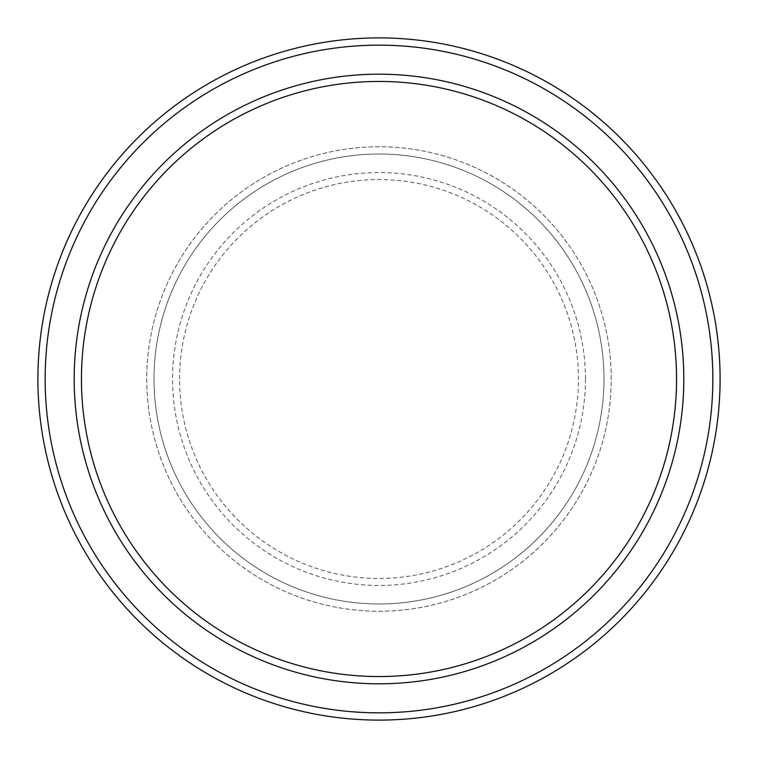 <?xml version="1.0" encoding="UTF-8"?>
<svg xmlns="http://www.w3.org/2000/svg" width="758" height="758" viewBox="0 0 758 758"><rect width="100%" height="100%" fill="white"/><g stroke="black" fill="none" stroke-linecap="round" stroke-linejoin="round"><path stroke-width="0.57" stroke-dasharray="3.79 2.84" d="M146.758 379A232.242 232.242 0 0 0 379 611.242A232.242 232.242 0 0 0 611.242 379A232.242 232.242 0 0 0 379 146.758A232.242 232.242 0 0 0 146.758 379A232.242 232.242 0 0 0 379 611.242A232.242 232.242 0 0 0 611.242 379A232.242 232.242 0 0 0 379 146.758A232.242 232.242 0 0 0 146.758 379A232.242 232.242 0 0 0 379 611.242A232.242 232.242 0 0 0 611.242 379A232.242 232.242 0 0 0 379 146.758A232.242 232.242 0 0 0 146.758 379A232.242 232.242 0 0 0 379 611.242A232.242 232.242 0 0 0 611.242 379A232.242 232.242 0 0 0 379 146.758A232.242 232.242 0 0 0 146.758 379A232.242 232.242 0 0 0 379 611.242A232.242 232.242 0 0 0 611.242 379A232.242 232.242 0 0 0 379 146.758A232.242 232.242 0 0 0 146.758 379A232.242 232.242 0 0 0 379 611.242A232.242 232.242 0 0 0 611.242 379A232.242 232.242 0 0 0 379 146.758A232.242 232.242 0 0 0 146.758 379A232.242 232.242 0 0 0 379 611.242A232.242 232.242 0 0 0 611.242 379A232.242 232.242 0 0 0 379 146.758A232.242 232.242 0 0 0 146.758 379A232.242 232.242 0 0 0 379 611.242A232.242 232.242 0 0 0 611.242 379A232.242 232.242 0 0 0 379 146.758A232.242 232.242 0 0 0 146.758 379M154.016 379A224.984 224.984 0 0 0 379 603.984A224.984 224.984 0 0 0 603.984 379A224.984 224.984 0 0 0 379 154.016A224.984 224.984 0 0 0 154.016 379A224.984 224.984 0 0 0 379 603.984A224.984 224.984 0 0 0 603.984 379A224.984 224.984 0 0 0 379 154.016A224.984 224.984 0 0 0 154.016 379A224.984 224.984 0 0 0 379 603.984A224.984 224.984 0 0 0 603.984 379A224.984 224.984 0 0 0 379 154.016A224.984 224.984 0 0 0 154.016 379A224.984 224.984 0 0 0 379 603.984A224.984 224.984 0 0 0 603.984 379A224.984 224.984 0 0 0 379 154.016A224.984 224.984 0 0 0 154.016 379A224.984 224.984 0 0 0 379 603.984A224.984 224.984 0 0 0 603.984 379A224.984 224.984 0 0 0 379 154.016A224.984 224.984 0 0 0 154.016 379M81.447 379A297.553 297.553 0 0 1 379 81.447A297.553 297.553 0 0 1 676.553 379A297.553 297.553 0 0 1 379 676.553A297.553 297.553 0 0 1 81.447 379A297.553 297.553 0 0 0 379 676.553A297.553 297.553 0 0 0 676.553 379A297.553 297.553 0 0 1 379 676.553A297.553 297.553 0 0 1 81.447 379A297.553 297.553 0 0 1 379 81.447A297.553 297.553 0 0 1 676.553 379A297.553 297.553 0 0 0 379 81.447A297.553 297.553 0 0 0 81.447 379M683.811 379A304.811 304.811 0 0 0 379 74.189A304.811 304.811 0 0 0 74.189 379A304.811 304.811 0 0 0 379 683.811A304.811 304.811 0 0 0 683.811 379A304.811 304.811 0 0 0 379 74.189A304.811 304.811 0 0 0 74.189 379A304.811 304.811 0 0 0 379 683.811A304.811 304.811 0 0 0 683.811 379A304.811 304.811 0 0 0 379 74.189A304.811 304.811 0 0 0 74.189 379A304.811 304.811 0 0 0 379 683.811A304.811 304.811 0 0 0 683.811 379A304.811 304.811 0 0 1 379 683.811A304.811 304.811 0 0 1 74.189 379A304.811 304.811 0 0 0 379 683.811A304.811 304.811 0 0 0 683.811 379A304.811 304.811 0 0 0 379 74.189A304.811 304.811 0 0 0 74.189 379A304.811 304.811 0 0 1 379 74.189A304.811 304.811 0 0 1 683.811 379M720.1 379A341.1 341.1 0 0 0 379 37.9A341.1 341.1 0 0 0 37.9 379A341.1 341.1 0 0 0 379 720.1A341.1 341.1 0 0 0 720.1 379M179.551 379A199.449 199.449 0 0 1 379 179.551A199.449 199.449 0 0 1 578.449 379A199.449 199.449 0 0 1 379 578.449A199.449 199.449 0 0 1 179.551 379M585.451 379A206.451 206.451 0 0 0 379 172.549A206.451 206.451 0 0 0 172.549 379A206.451 206.451 0 0 0 379 585.451A206.451 206.451 0 0 0 585.451 379"/><path stroke-width="1.14" d="M676.553 379A297.553 297.553 0 0 0 379 81.447A297.553 297.553 0 0 0 81.447 379A297.553 297.553 0 0 0 379 676.553A297.553 297.553 0 0 0 676.553 379M74.189 379A304.811 304.811 0 0 1 379 74.189A304.811 304.811 0 0 1 683.811 379A304.811 304.811 0 0 1 379 683.811A304.811 304.811 0 0 1 74.189 379M712.842 379A333.842 333.842 0 0 0 379 45.158A333.842 333.842 0 0 0 45.158 379A333.842 333.842 0 0 0 379 712.842A333.842 333.842 0 0 0 712.842 379M37.9 379A341.1 341.1 0 0 1 379 37.9A341.1 341.1 0 0 1 720.1 379A341.1 341.1 0 0 1 379 720.1A341.1 341.1 0 0 1 37.9 379"/></g></svg>
